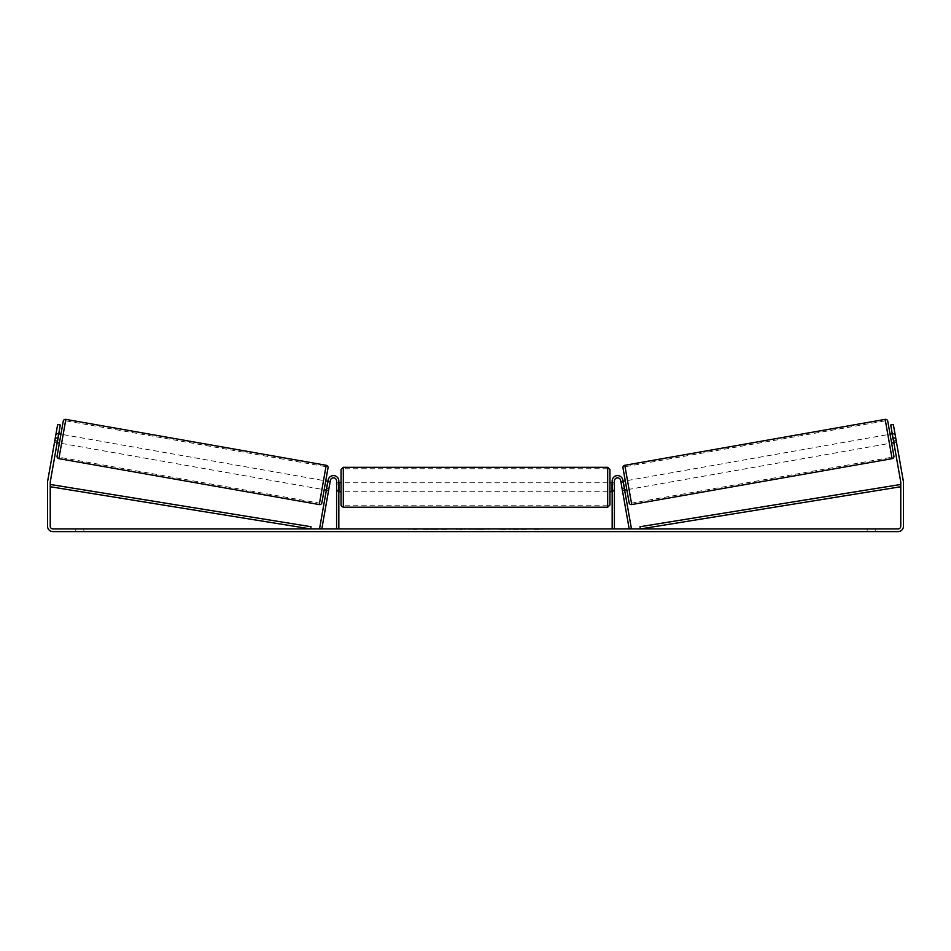 <?xml version="1.0" encoding="UTF-8"?>
<svg xmlns="http://www.w3.org/2000/svg" width="951" height="951" viewBox="0 0 951 951"><rect width="100%" height="100%" fill="white"/><g stroke="black" fill="none" stroke-linecap="round" stroke-linejoin="round"><path stroke-width="0.71" stroke-dasharray="4.75 3.57" d="M328.582 490.502L328.891 488.743L326.692 488.35L328.154 480.053L326.371 490.122L326.692 488.35L328.891 488.743L330.354 480.445A3.138 3.138 0 0 1 336.583 480.98A3.138 3.138 0 0 0 330.354 480.445L328.582 490.502L326.371 490.122L328.582 490.502L328.808 489.242L326.157 488.778L327.275 482.478L329.914 482.942L327.715 482.549M319.595 528.542L328.154 480.053A5.373 5.373 0 0 1 333.92 475.631A5.373 5.373 0 0 1 338.829 480.98A5.373 5.373 0 0 0 333.92 475.631A5.373 5.373 0 0 0 328.154 480.053A5.373 5.373 0 0 1 333.92 475.631A5.373 5.373 0 0 1 338.829 480.98L338.829 528.934L336.583 528.934L336.583 480.98A3.138 3.138 0 0 0 330.354 480.445L321.807 528.934L319.595 528.542M336.583 489.943L336.583 491.738L336.583 489.943L338.829 489.943L338.829 480.98L338.829 491.738L338.829 489.943L336.583 489.943M338.829 528.934L336.583 528.934M622.109 488.743L622.418 490.502L624.629 490.122L624.308 488.35L624.629 490.122L622.418 490.502L622.109 488.743L624.308 488.35L622.846 480.053L624.308 488.35L622.109 488.743L620.646 480.445A3.138 3.138 0 0 0 614.417 480.98A3.138 3.138 0 0 1 620.646 480.445L622.109 488.743M631.405 528.542L622.846 480.053A5.373 5.373 0 0 0 617.08 475.631A5.373 5.373 0 0 0 612.171 480.98A5.373 5.373 0 0 1 617.08 475.631A5.373 5.373 0 0 1 622.846 480.053A5.373 5.373 0 0 0 617.08 475.631A5.373 5.373 0 0 0 612.171 480.98L612.171 528.934L614.417 528.934L614.417 480.98A3.138 3.138 0 0 1 620.646 480.445L629.193 528.934L631.405 528.542M612.171 528.934L614.417 528.934M612.171 480.98L612.171 491.738L612.171 480.98M614.417 489.943L612.171 489.943L614.417 489.943M887.758 421.198L893.904 456.064M629.122 502.746L622.976 467.88M891.61 443.035L890.053 434.215L891.61 443.035M892.264 433.822L894.915 433.359L896.246 440.919L893.155 441.466L892.05 435.166L895.141 434.619L894.915 433.359M892.05 435.166L893.155 441.466L892.05 435.166M893.595 441.395L896.246 440.919L896.472 442.179L895.141 434.619L892.49 435.082M893.821 442.655L896.472 442.179L893.358 424.538L896.472 442.179L893.821 442.655L893.512 440.884L893.821 442.655M626.828 489.729L625.271 480.909L626.828 489.729M620.86 481.681L621.086 482.942L620.86 481.681L623.071 481.289M624.403 488.862L622.192 489.242L622.418 490.502L622.192 489.242L624.843 488.778L623.725 482.478L624.843 488.778L623.725 482.478L621.086 482.942L623.285 482.549M622.192 489.242L621.086 482.942L622.192 489.242M629.039 489.337L627.482 480.517L629.039 489.337L889.411 443.428L887.854 434.607L889.411 443.428M627.482 480.517L887.854 434.607M885.417 420.794L891.848 457.241L885.417 420.794L625.045 466.703L631.476 503.15L625.045 466.703M631.476 503.15L891.848 457.241M437.234 529.386L422.113 529.386L437.234 529.386M437.234 528.934L422.113 528.934L437.234 528.934M57.952 438.233L60.293 425.002L57.179 442.655L60.293 425.002L57.642 424.538L55.313 437.769L57.952 438.233L50.284 481.777A2.687 2.687 0 0 0 50.237 482.252L50.237 526.248A2.687 2.687 0 0 0 52.923 528.934L898.077 528.934A2.687 2.687 0 0 0 900.763 526.248L900.763 482.252A2.687 2.687 0 0 0 900.716 481.777L893.048 438.233L895.687 437.769L893.358 424.538L890.707 425.002L893.358 424.538L890.707 425.002L893.048 438.233M519.198 528.934L525.986 528.934M525.986 529.386L508.951 529.386L515.739 528.934M482.442 528.934L475.5 528.934M83.843 528.934L75.783 528.934L83.843 528.934L83.843 531.621L75.783 531.621L83.843 531.621L83.843 528.934M867.157 528.934L875.217 528.934L867.157 528.934L867.157 531.621L875.217 531.621L867.157 531.621L867.157 528.934M542.272 528.934L538.23 528.934M411.414 528.934L416.8 528.934L411.414 528.934M470.02 528.934L454.875 529.386L470.02 528.934M875.217 528.934L875.217 531.621L875.217 528.934M55.313 437.769L47.633 481.313A5.373 5.373 0 0 0 47.55 482.252L47.55 526.248A5.373 5.373 0 0 0 52.923 531.621L898.077 531.621A5.373 5.373 0 0 0 903.45 526.248L903.45 482.252A5.373 5.373 0 0 0 903.367 481.313L895.687 437.769M893.512 440.884L890.707 425.002L893.512 440.884L896.163 440.42L893.512 440.884M54.528 442.179L57.179 442.655L54.528 442.179L57.642 424.538L54.528 442.179L55.859 434.619L58.51 435.082M57.488 440.884L54.837 440.42L57.488 440.884M60.293 425.002L57.642 424.538L60.293 425.002M75.783 528.934L75.783 531.621L75.783 528.934M446.495 529.386L429.971 529.386L446.495 528.934M434.94 529.386L440.895 528.934L434.94 529.386M538.23 529.386L534.2 528.934M534.2 529.386L542.272 529.386M408.728 528.934L416.8 528.934M408.728 529.386L412.77 528.934M412.77 529.386L416.8 529.386M475.5 529.386L474.24 528.934M474.24 529.386L469.105 528.934M469.105 529.386L476.689 528.934M476.689 529.386L481.456 528.934M481.456 529.386L489.04 528.934M489.04 529.386L483.738 528.934M483.738 529.386L482.442 529.386M477.022 529.386L481.016 529.386L477.022 528.934M465.051 529.386L462.174 528.934L465.051 529.386M459.844 529.386L462.21 529.386L459.844 529.386M515.739 529.386L526.212 528.934M526.212 529.386L519.198 529.386M505.932 529.386L502.199 528.934M502.199 529.386L494.009 528.934L502.33 528.934M502.33 529.386L506.063 529.386M60.947 434.215L59.39 443.035M58.736 433.822L56.085 433.359M57.405 441.395L54.754 440.919L57.845 441.466L58.95 435.166L57.845 441.466L58.95 435.166L55.859 434.619L54.754 440.919M324.172 489.729L325.729 480.909L324.172 489.729M326.597 488.862L328.808 489.242L330.14 481.681L327.929 481.289M327.275 482.478L326.157 488.778L327.275 482.478M329.914 482.942L328.808 489.242M61.589 443.428L321.961 489.337L322.746 484.927L323.518 480.517L63.146 434.607L61.589 443.428L63.146 434.607M65.583 420.794L59.152 457.241L65.583 420.794L325.955 466.703L320.475 497.813L319.524 503.15L59.152 457.241M341.064 469.556L341.064 504.957M609.936 504.957L609.936 469.556M609.936 487.257L609.936 491.738L609.936 487.257M612.171 490.454L614.417 490.454L614.417 482.775L614.417 491.738L614.417 490.454L611.731 490.454L611.731 484.059L611.731 490.454L611.731 484.059L614.417 484.059L612.171 484.059M341.064 487.257L341.064 491.738L341.064 487.257M338.829 490.454L336.583 490.454L339.269 490.454L339.269 484.059L339.269 490.454L339.269 484.059L336.583 484.059L336.583 482.775L336.583 484.059L338.829 484.059M336.583 490.454L336.583 484.059L336.583 490.454M607.689 467.321L607.689 507.204M343.311 507.204L343.311 467.321M50.237 486.734L310.644 528.934L311.001 526.723L50.593 484.523L50.237 486.734M900.763 486.734L640.356 528.934L639.999 526.723L900.407 484.523L900.763 486.734M892.097 458.655L885.167 419.379M624.795 465.289L631.726 504.565M326.205 465.289L319.274 504.565M58.903 458.655L65.833 419.379M338.829 491.738L336.583 491.738L338.829 491.738M614.417 491.738L612.171 491.738L614.417 491.738M612.171 482.775L614.417 482.775M338.829 482.775L336.583 482.775M607.689 482.775L343.311 482.775M607.689 491.738L343.311 491.738M607.689 505.766L343.311 505.766M607.689 468.748L343.311 468.748"/><path stroke-width="1.43" d="M336.583 528.934L336.583 480.98A3.138 3.138 0 0 0 330.354 480.445L321.807 528.934L319.595 528.542L328.154 480.053A5.373 5.373 0 0 1 333.92 475.631A5.373 5.373 0 0 1 338.829 480.98L338.829 528.934M614.417 528.934L614.417 480.98A3.138 3.138 0 0 1 620.646 480.445L629.193 528.934L631.405 528.542L622.846 480.053A5.373 5.373 0 0 0 617.08 475.631A5.373 5.373 0 0 0 612.171 480.98L612.171 528.934M885.167 419.379A2.235 2.235 0 0 1 887.758 421.198L893.904 456.064A2.235 2.235 0 0 1 892.097 458.655L631.726 504.565A2.235 2.235 0 0 1 629.122 502.746L622.976 467.88A2.235 2.235 0 0 1 624.795 465.289L885.167 419.379L892.097 458.655M890.053 434.215L892.264 433.822M891.61 443.035L893.821 442.655M892.49 435.082L893.595 441.395M623.071 481.289L625.271 480.909M624.629 490.122L626.828 489.729M623.285 482.549L624.403 488.862M57.952 438.233L55.313 437.769L57.642 424.538L60.293 425.002L50.284 481.777A2.687 2.687 0 0 0 50.237 482.252L50.237 526.248A2.687 2.687 0 0 0 52.923 528.934L898.077 528.934A2.687 2.687 0 0 0 900.763 526.248L900.763 482.252A2.687 2.687 0 0 0 900.716 481.777L890.707 425.002L893.358 424.538L895.687 437.769L893.048 438.233M55.313 437.769L47.633 481.313A5.373 5.373 0 0 0 47.55 482.252L47.55 526.248A5.373 5.373 0 0 0 52.923 531.621L898.077 531.621A5.373 5.373 0 0 0 903.45 526.248L903.45 482.252A5.373 5.373 0 0 0 903.367 481.313L895.687 437.769M65.833 419.379L58.903 458.655L319.274 504.565L326.205 465.289L65.833 419.379A2.235 2.235 0 0 0 63.242 421.198L60.947 434.215L58.736 433.822M58.903 458.655A2.235 2.235 0 0 1 57.096 456.064L63.242 421.198M319.274 504.565A2.235 2.235 0 0 0 321.878 502.746L328.024 467.88L321.878 502.746M326.205 465.289A2.235 2.235 0 0 1 328.024 467.88M57.179 442.655L59.39 443.035L57.096 456.064M55.859 434.619L56.085 433.359L55.859 434.619M58.51 435.082L57.405 441.395M54.754 440.919L54.528 442.179M329.914 482.942L330.14 481.681M327.929 481.289L325.729 480.909M326.371 490.122L324.172 489.729M328.582 490.502L328.808 489.242M327.715 482.549L326.597 488.862M321.961 489.337L323.518 480.517M319.524 503.15L325.955 466.703M341.064 487.257L341.064 469.556L343.311 467.321L343.311 507.204C341.718 506.55 340.981 505.801 341.064 504.957L341.064 487.257M607.689 467.321L609.936 469.556L609.936 504.957L607.689 507.204L607.689 467.321L343.311 467.321M612.171 490.454L612.171 484.059M338.829 484.059L338.829 490.454M50.237 486.734L310.644 528.934L311.001 526.723L50.593 484.523L50.237 486.734M900.763 486.734L640.356 528.934L639.999 526.723L900.407 484.523L900.763 486.734M631.726 504.565L624.795 465.289M609.936 482.775L612.171 482.775M612.171 491.738L609.936 491.738M607.689 507.204L343.311 507.204M341.064 482.775L338.829 482.775M341.064 491.738L338.829 491.738"/></g></svg>
